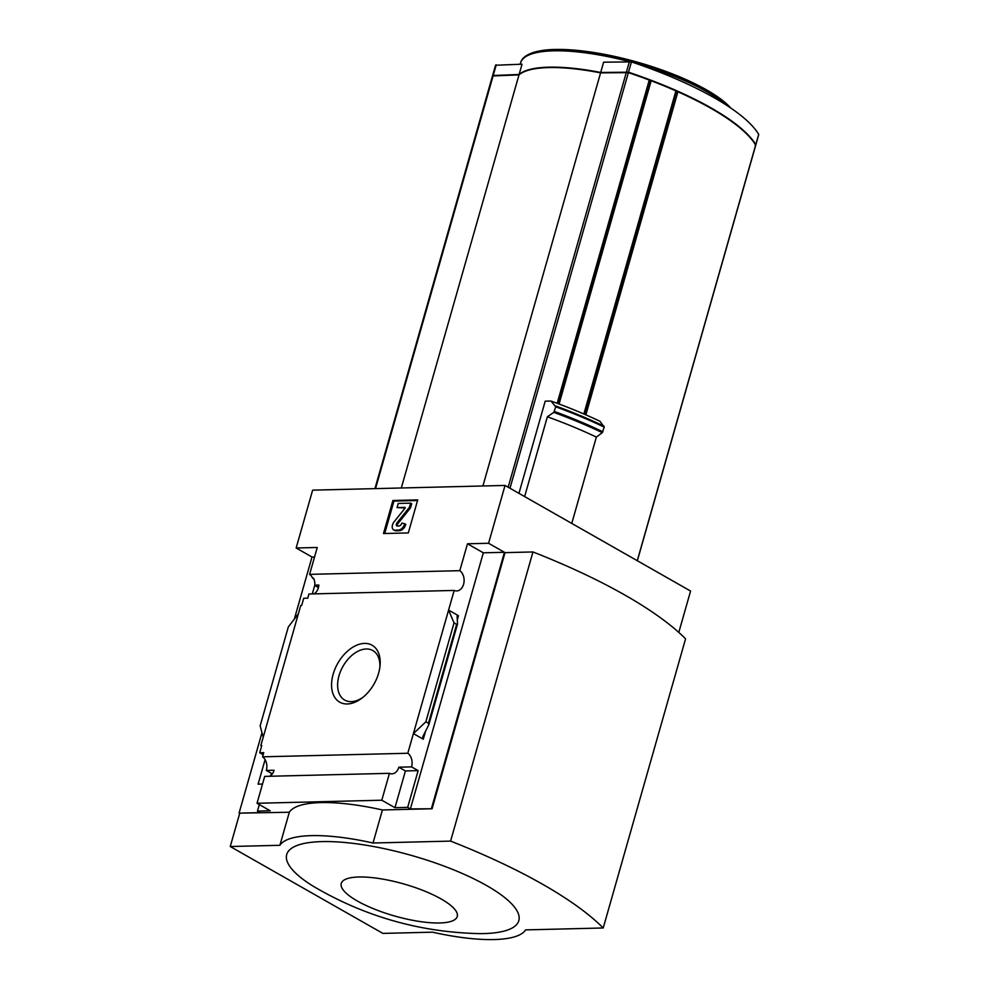 <?xml version="1.0" encoding="UTF-8"?>
<svg xmlns="http://www.w3.org/2000/svg" width="989" height="989" viewBox="0 0 989 989"><rect width="100%" height="100%" fill="white"/><g stroke="black" fill="none" stroke-linecap="round" stroke-linejoin="round"><path stroke-width="1.48" d="M318.421 587.577L314.7 585.463L312.301 593.919M318.507 587.243L314.799 585.129A10.731 7.714 -91.4 0 0 313.6 578.206L312.672 578.231L313.909 578.936M315.367 585.451L314.7 585.463M313.872 593.882A10.731 7.714 -91.4 0 0 318.841 585.031L314.799 585.129M457.264 619.893L458.463 615.714L448.586 610.089L454.186 590.433L308.939 594.006L307.752 598.172L303.722 598.271L301.657 605.491L300.73 605.515L263.198 737.287L260.144 725.852L288.306 626.964L298.381 613.773M270.887 775.45L271.468 773.386M265.089 759.651L258.104 784.166L262.505 784.054M261.64 746.003L260.836 745.558L261.776 745.533L259.711 752.753L263.742 752.654L262.555 756.82A10.731 7.714 -91.4 0 1 266.325 770.456L272.358 773.88M263.161 754.718L259.711 752.753M260.836 745.558L263.198 737.287M259.328 804.589L257.474 811.091L260.169 812.624L239.066 813.143L261.974 732.725M347.263 703.97A32.761 20.88 -60.4 0 0 361.801 698.222A32.761 20.88 -60.4 0 0 379.999 666.24A32.761 20.88 -60.4 0 0 360.936 643.851A32.761 20.88 -60.4 0 0 332.551 676.563A32.761 20.88 -60.4 0 0 347.263 703.97M428.46 723.268L425.863 721.785L413.402 733.603L423.28 739.216L422.699 736.854L428.818 724.739L428.46 723.268L456.634 624.368L454.038 622.885L448.586 610.089L407.802 753.259L262.555 756.82M294.351 619.052L312.017 557.03L314.564 556.968M389.443 773.324L381.791 800.212L257.029 803.278L264.693 776.39L389.443 773.324A10.731 7.714 88.6 0 0 391.928 773.831A10.731 7.714 88.6 0 0 398.851 767.192L411.572 766.883A10.731 7.714 88.6 0 0 407.802 753.259M266.325 770.456L274.089 770.258A10.731 7.714 -91.4 0 1 269.626 776.266M257.029 803.278L270.195 810.77L257.474 811.091M454.186 590.433A10.731 7.714 88.6 0 0 456.658 590.94A10.731 7.714 88.6 0 0 463.94 582.645A10.731 7.714 88.6 0 0 459.811 570.678L309.606 574.362A10.731 7.714 -91.4 0 1 312.672 578.231M309.606 574.362L317.259 547.486L296.156 547.993L312.635 490.161L505.045 485.438L488.578 543.27L467.476 543.789L459.811 570.678M755.163 145.074L755.781 144.654A178.762 49.363 -164.1 0 0 628.51 72.197L600.694 72.469A112.61 31.092 -164.1 0 0 548.833 67.165A112.61 31.092 -164.1 0 0 519.114 74.472L522.044 64.186L495.637 65.249M758.612 134.702L758.711 134.368A178.762 49.363 -164.1 0 0 631.439 61.911L603.624 62.183L600.694 72.469M755.571 145.395L755.658 145.062A178.762 49.363 -164.1 0 0 677.91 91.767L675.907 90.889A178.762 49.363 -164.1 0 0 651.158 80.752L649.254 80.072A178.762 49.363 -164.1 0 0 628.386 72.617L600.583 72.877A112.61 31.092 -164.1 0 0 518.99 74.892L492.584 75.955M585.871 414.861L677.91 91.767M519.114 74.472L492.707 75.535A178.762 49.363 -164.1 0 0 492.745 75.597M482.904 485.982L600.583 72.877M401.311 487.985L518.99 74.892M518.941 493.35L545.199 401.175L550.96 401.039A184.758 51.02 15.9 0 1 600.039 421.326L604.205 427.112L602.276 432.663L596.355 437.089L571.766 523.416M676.464 91.235L676.501 91.099A176.969 48.869 -164.1 0 0 649.501 80.072M699.248 101.991A176.969 48.869 -164.1 0 0 677.119 91.384M519.027 74.855L494.29 75.498M648.376 79.701L648.388 79.652A176.969 48.869 -164.1 0 0 628.46 72.58L600.929 72.84A111.485 30.783 -164.1 0 0 555.991 67.586M678.8 632.416L690.582 591.051L505.045 485.438M524.627 496.589L547.362 416.789A185.907 51.329 15.9 0 1 596.355 437.089M550.96 401.039L555.744 406.8L553.778 412.364L547.362 416.789M381.791 800.212L394.957 807.704L405.428 770.938L398.851 767.192M239.659 813.477L230.252 846.522L382.867 933.393L432.527 932.182A111.72 30.844 -164.1 0 0 525.629 929.895L603.216 927.979L685.575 638.82A301.756 83.323 -164.1 0 0 532.96 551.949L505.033 552.641L432.082 808.755L382.422 809.966A111.72 30.844 15.9 0 0 289.32 812.253L239.066 813.143M432.082 808.755L410.373 808.928L483.324 552.814L467.476 543.789M394.957 807.704L407.678 807.395L410.373 808.928M411.572 766.883L418.149 770.629L407.678 807.395M425.863 721.785L454.038 622.885M456.634 624.368L457.499 623.775L457.128 615.999L458.463 615.714M383.485 533.541L408.309 532.935L417.729 499.89L392.893 500.496L383.485 533.541M312.017 557.03L296.156 547.993M483.324 552.814L504.439 552.295L488.578 543.27M504.439 552.295L431.476 808.409M289.32 812.253L279.899 845.298L230.252 846.522M382.422 809.966L373.014 843.011A111.72 30.844 -164.1 0 0 279.899 845.298M532.96 551.949L450.588 841.107L373.014 843.011M603.216 927.979A301.756 83.323 -164.1 0 0 450.588 841.107M483.559 933.591A120.658 33.317 -164.1 0 0 486.563 885.538A120.658 33.317 -164.1 0 0 321.969 841.602A120.658 33.317 -164.1 0 0 312.895 886.045C364.533 916.543 420.214 932.404 479.962 933.628A120.658 33.317 -164.1 0 0 483.559 933.591M384.709 533.516L393.943 501.102L392.893 500.496M393.943 501.102L417.543 500.521M405.156 508L397.046 507.58L405.07 507.382L405.144 508.025L394.104 521.821A5.81 3.709 119.6 0 0 393.647 529.869A5.81 3.709 119.6 0 0 394.994 530.191L398.332 530.104A6.7 4.277 119.6 0 0 404.748 523.799L401.88 523.045A3.128 1.99 119.6 0 1 398.888 525.987L397.368 526.024A2.238 1.422 119.6 0 1 396.849 525.901A2.238 1.422 119.6 0 1 397.022 522.81L409.458 507.27L410.633 503.141L398.221 503.45L397.046 507.58M404.748 523.799L405.799 524.393A6.7 4.277 119.6 0 1 399.383 530.697L396.045 530.784A5.81 3.709 119.6 0 1 394.698 530.463L393.647 529.869M397.479 526.024A2.238 1.422 119.6 0 1 398.073 523.404L397.022 522.81M410.633 503.141L411.684 503.735L410.509 507.864L398.073 523.404M410.509 507.864L409.458 507.27M405.428 770.938L418.149 770.629M358.834 876.996A60.329 16.665 15.9 0 1 455.719 910.597A60.329 16.665 15.9 0 1 383.151 912.377A60.329 16.665 15.9 0 1 358.834 876.996M379.825 667.6A28.471 18.148 -60.4 0 0 373.249 650.811A28.471 18.148 -60.4 0 0 342.985 666.339A28.471 18.148 -60.4 0 0 345.074 700.286A28.471 18.148 -60.4 0 0 351.256 701.646A28.471 18.148 -60.4 0 0 362.876 697.381M557.178 403.314L649.266 80.035M676.389 91.52L584.561 414.292M755.781 144.654L758.711 134.368M628.51 72.197L631.439 61.911M637.262 560.701L755.658 145.062M583.869 413.995L675.907 90.889M559.069 404.019L651.158 80.752M493.326 75.102L496.255 64.817M520.214 64.236L520.585 62.9A112.61 31.092 15.9 0 1 553.481 50.835A112.61 31.092 15.9 0 1 629.029 61.553M635.766 63.383A112.61 31.092 15.9 0 1 726.816 105.403M626.494 71.838L629.424 61.553M423.28 739.216L425.604 731.056M396.045 530.784L394.994 530.191M399.383 530.697L398.332 530.104M553.778 412.364A192.558 53.171 15.9 0 1 602.276 432.663M554.421 411.473A193.053 53.307 15.9 0 1 602.87 431.785M555.744 406.8A193.053 53.307 15.9 0 1 604.205 427.112M555.608 405.935A192.558 53.171 15.9 0 1 604.106 426.247M509.99 488.257L628.386 72.617M375.523 488.615L493.202 75.523M508.161 487.218L626.371 72.246M555.212 49.475A110.892 30.622 15.9 0 1 730.76 108.024M557.747 403.524L649.773 80.468M492.67 75.349L495.6 65.064M755.819 144.839L758.748 134.553M428.818 724.739L457.462 624.183M374.942 488.64L492.547 75.757M637.349 560.751L755.707 145.259M731.341 108.419L701.807 87.267L654.718 67.499L601.423 53.777L554.928 49.45C529.078 50.08 521.648 57.758 520.585 62.9"/></g></svg>
